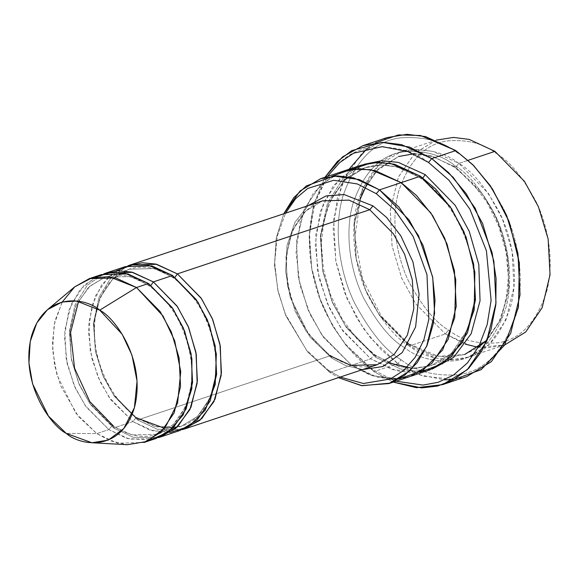 <?xml version="1.0" encoding="UTF-8"?>
<svg xmlns="http://www.w3.org/2000/svg" width="579" height="579" viewBox="0 0 579 579"><rect width="100%" height="100%" fill="white"/><g stroke="black" fill="none" stroke-linecap="round" stroke-linejoin="round"><path stroke-width="0.43" stroke-dasharray="2.9 2.17" d="M330.066 355.81L306.4 331.709L295.21 311.299L287.459 285.425L286.004 256.837L292.424 230.456L305.669 211.089L322.583 200.826L305.669 211.089L292.424 230.456L286.004 256.837L287.459 285.425L295.21 311.299L306.4 331.709L330.066 355.81L350.758 365.392L377.233 364.705C362.541 369.388 347.219 366.449 331.268 355.882L330.066 355.81L137.686 419.97L157.336 429.285L182.428 429.596L157.336 429.285L137.686 419.97L137.317 417.799L137.686 419.97L330.066 355.81L331.268 355.882L331.644 358.046L331.268 355.882C307.529 340.054 289.145 306.045 286.909 273.346C283.797 238.295 299.307 207.955 322.583 200.826M308.021 205.683L294.95 222.293L287.046 245.322L285.635 271.631L290.224 297.338L309.801 336.833L331.644 358.046L309.801 336.833L290.224 297.338L285.635 271.631L287.046 245.322L294.95 222.293L308.021 205.683M401.146 359.776C415.823 371.472 435.017 376.444 458.727 374.685C484.623 371.117 503.665 351.439 515.853 315.642C525.739 280.75 517.988 237.745 503.708 209.128C488.249 180.525 472.804 161.758 457.374 152.82L455.796 150.583L457.374 152.82C472.804 161.758 488.249 180.525 503.708 209.128C517.988 237.745 525.739 280.75 515.853 315.642C503.665 351.439 484.623 371.117 458.727 374.685C435.017 376.444 415.823 371.472 401.146 359.776C385.723 350.838 370.278 332.071 354.818 303.476C340.539 274.851 332.787 231.846 342.674 196.954C354.862 161.157 373.904 141.479 399.799 137.911C423.51 136.159 442.703 141.124 457.374 152.82C442.703 141.124 423.51 136.159 399.799 137.911C373.904 141.479 354.862 161.157 342.674 196.954C332.787 231.846 340.539 274.851 354.818 303.476C370.278 332.071 385.723 350.838 401.146 359.776L397.918 363.619L401.146 359.776M466.71 376.589L454.283 379.397L422.808 376.075L397.918 363.619L418.747 374.649L444.6 379.882M395.131 381.054L372.29 369.402L373.868 371.638L393.279 382.111L373.868 371.638L397.918 363.619L373.868 371.638L346.618 346.184L332.759 326.1L320.52 300.494L311.936 270.053L309.121 236.956L313.485 204.727L324.957 177.275L313.485 204.727L309.121 236.956L311.936 270.053L320.52 300.494L332.759 326.1L346.618 346.184L373.868 371.638L372.29 369.402L395.131 381.054M409.925 376.56L392.938 379.194L377.168 377.168L351.554 365.248L329.914 372.463L328.336 370.22L306.327 349.825L285.02 313.543L277.667 289.297L274.678 262.678L277.247 236.297L285.541 213.181L277.247 236.297L274.678 262.678L277.667 289.297L285.02 313.543L306.327 349.825L328.336 370.22L340.191 377.059L328.336 370.22L329.914 372.463L338.425 377.646L329.914 372.463L351.554 365.24L368.78 374.454L390.072 379.129M448.566 330.117C461.087 340.097 477.458 344.331 497.679 342.833C519.761 339.793 536.002 323.01 546.402 292.475C554.834 262.721 548.219 226.042 536.045 201.63C522.851 177.232 509.679 161.23 496.529 153.609L494.951 151.365L496.529 153.609C509.679 161.23 522.851 177.232 536.045 201.63C548.219 226.042 554.834 262.721 546.402 292.475C536.002 323.01 519.761 339.793 497.679 342.833C477.458 344.331 461.087 340.097 448.566 330.117C435.415 322.496 422.243 306.494 409.056 282.096C396.876 257.684 390.26 221.004 398.692 191.244C409.092 160.716 425.333 143.932 447.422 140.885C467.644 139.394 484.008 143.628 496.529 153.609C484.008 143.628 467.644 139.394 447.422 140.885C425.333 143.932 409.092 160.716 398.692 191.244C390.26 221.004 396.876 257.684 409.056 282.096C422.243 306.494 435.415 322.496 448.566 330.117L445.338 333.967L448.566 330.117M478.283 347.328L504.714 344.946L487.446 347.907L471.386 345.996L445.338 333.967L465.248 344.165M408.897 343.825L409.266 345.996L408.897 343.825L438.231 356.273L464.684 354.5L485.115 342.102L501.125 318.696L508.876 286.822L507.117 252.285L497.759 221.019L484.239 196.353L455.644 167.244L454.435 167.165L454.066 165.001C467.68 172.882 481.308 189.442 494.944 214.679C507.544 239.93 514.384 277.877 505.662 308.658C494.907 340.242 478.109 357.605 455.26 360.753C434.337 362.302 417.408 357.916 404.46 347.595C417.408 357.916 434.337 362.302 455.26 360.753C478.109 357.605 494.907 340.242 505.662 308.658C514.384 277.877 507.544 239.93 494.944 214.679C481.308 189.442 467.68 172.882 454.066 165.001C441.118 154.68 424.19 150.294 403.266 151.843C380.417 154.991 363.619 172.354 352.864 203.938C344.143 234.727 350.975 272.666 363.576 297.924C377.219 323.154 390.847 339.714 404.46 347.595L407.688 343.752L404.46 347.595C390.847 339.714 377.219 323.154 363.576 297.924C350.975 272.666 344.143 234.727 352.864 203.938C363.619 172.354 380.417 154.991 403.266 151.843C424.19 150.294 441.118 154.68 454.066 165.001L454.435 167.165L455.644 167.244L430.638 155.657L415.23 153.761L398.649 156.496L378.217 168.894L362.215 192.3L354.457 224.174L356.215 258.712L365.573 289.978L379.1 314.636L407.688 343.752L408.897 343.825L407.688 343.752L432.701 355.34L448.103 357.236L464.684 354.5L448.103 357.236L432.701 355.34L407.688 343.752L379.1 314.636L365.573 289.978L356.215 258.712L354.457 224.174L362.215 192.3L378.217 168.894L398.649 156.496L415.23 153.761L430.638 155.657L455.644 167.244L458.879 163.394L468.136 160.311L458.879 163.394L488.452 193.516L502.442 219.021L512.125 251.373L513.942 287.097L505.923 320.071L489.364 344.288L468.23 357.113L451.077 359.943L435.14 357.981L409.266 345.996L445.338 333.967L409.266 345.996C422.214 356.317 439.15 360.703 460.066 359.154C482.915 356.005 499.72 338.635 510.468 307.058C519.197 276.27 512.357 238.324 499.757 213.072C486.114 187.835 472.486 171.275 458.879 163.394L455.644 167.244L480.165 190.781L492.425 209.83L502.637 234.184L508.594 262.671L508.261 292.431L500.806 319.42L487.243 339.982M458.879 163.394C445.931 153.073 428.996 148.687 408.079 150.236C385.23 153.384 368.425 170.747 357.67 202.332C348.949 233.12 355.788 271.066 368.389 296.318C382.031 321.555 395.66 338.114 409.266 345.996L379.694 315.873L365.696 290.361L356.02 258.017L354.196 222.285L362.222 189.319L378.775 165.102L399.915 152.277L417.068 149.447L433.005 151.409L458.879 163.394M143.976 442.494L117.508 443.188L96.809 433.599L108.83 429.589L129.53 439.179L156.004 438.484M74.633 286.902L61.902 302.679L54.115 324.747L52.602 350.085L56.93 374.91L75.74 413.109L96.809 433.599L66.245 433.41L96.809 433.599L110.437 440.909L127.257 444.694M150.996 285.273L150.099 285.751L172.774 308.839L183.5 328.402L190.925 353.197L192.315 380.591L186.17 405.872L173.476 424.436L157.271 434.272L131.896 434.938L112.058 425.746L113.267 425.818L113.636 427.99L133.293 437.304L158.385 437.615L133.293 437.304L113.636 427.99L113.267 425.818L112.058 425.746L89.383 402.651L78.657 383.095L71.239 358.3L69.842 330.906L75.994 305.625L88.688 287.061L104.893 277.225L130.261 276.559L150.099 285.751L150.996 285.273M164.61 428.308L181.314 426.253L197.519 416.417L210.213 397.853L216.365 372.572L214.968 345.178L207.55 320.382L196.824 300.819L174.141 277.732L172.94 277.652L172.564 275.488L172.94 277.652L174.141 277.732L154.311 268.54L128.936 269.206L112.731 279.042L100.037 297.599L93.892 322.879L95.282 350.273L102.707 375.076L113.433 394.632L136.108 417.727L137.317 417.799L136.108 417.727L113.433 394.632L102.707 375.076L95.282 350.273L93.892 322.879L100.037 297.599L112.731 279.042L128.936 269.206L154.311 268.54L174.141 277.732L175.039 277.254L174.141 277.732L196.824 300.819L207.55 320.382L214.968 345.178L216.365 372.572L210.213 397.853L197.519 416.417L181.314 426.253L155.946 426.918L136.108 417.727L132.88 421.57L113.636 427.99L90.382 404.482L79.294 384.666L71.398 359.494L69.408 331.441L74.995 305.075L87.407 285.107L103.779 273.881L87.407 285.107L74.995 305.075L69.408 331.441L71.398 359.494L79.294 384.666L90.382 404.482L113.636 427.99L132.88 421.57L110.821 399.742L100.073 381.626L91.837 358.51L88.464 332.151L91.735 306.153L101.636 284.796L116.155 270.929M149.845 440.054L126.895 438.448L108.83 429.589L112.058 425.746L131.896 434.938L157.271 434.272L173.476 424.436L186.17 405.872L192.315 380.591L190.925 353.197L183.5 328.402L172.774 308.839L150.099 285.751L148.89 285.671L148.521 283.507L148.89 285.671L150.099 285.751L130.261 276.559L104.893 277.225L88.688 287.061L75.994 305.625L69.842 330.906L71.239 358.3L78.657 383.095L89.383 402.651L112.058 425.746L108.83 429.589L86.177 406.936L75.256 387.988L67.164 363.851L64.443 336.631L68.843 310.387L80.003 289.652L95.484 277.059M127.821 265.862L111.457 277.088L99.045 297.056L93.458 323.422L95.441 351.475L103.344 376.647L114.432 396.456L137.686 419.97L114.432 396.456L103.344 376.647L95.441 351.475L93.458 323.422L99.045 297.056L111.457 277.088L127.821 265.862M422.887 177.985L421.982 178.462L450.571 207.579L464.097 232.244L473.456 263.51L475.214 298.055L467.463 329.929L451.454 353.335L431.022 365.733L414.441 368.468L399.032 366.572L374.02 354.985L375.228 355.057L375.597 357.229L400.429 368.939L415.664 371.161L432.144 369.091L415.664 371.161L400.429 368.939L375.597 357.229L375.228 355.057L374.02 354.985L345.431 325.868L331.905 301.21L322.546 269.937L320.788 235.4L328.546 203.526L344.548 180.12L364.98 167.715L381.561 164.986L396.97 166.882L421.982 178.462L422.887 177.985M363.858 164.356L343.26 178.151L327.54 202.968L320.346 235.935L322.706 271.138L332.541 302.781L346.43 327.692L375.597 357.229L346.43 327.692L332.541 302.781L322.706 271.138L320.346 235.935L327.54 202.968L343.26 178.151L363.858 164.356M361.441 165.109L340.3 177.934L323.741 202.143L315.721 235.117L317.538 270.849L327.222 303.201L341.212 328.713L370.792 358.828L351.554 365.248L370.792 358.828L374.02 354.985L399.032 366.572L414.441 368.468L431.022 365.733L451.454 353.335L467.463 329.929L475.214 298.055L473.456 263.51L464.097 232.244L450.571 207.579L421.982 178.462L420.774 178.39L420.405 176.226L420.774 178.39L421.982 178.462L396.97 166.882L381.561 164.986L364.98 167.715L344.548 180.12L328.546 203.526L320.788 235.4L322.546 269.937L331.905 301.21L345.431 325.868L374.02 354.985L370.792 358.828L342.826 330.993L329.27 307.796L319.065 278.231L315.273 244.693L320.1 212.023L333.316 185.714L352.119 169.213M342.203 171.529L321.063 184.354L304.511 208.563L296.484 241.537L298.308 277.269L307.985 309.613L321.975 335.125L351.554 365.24L322.076 335.27L308.108 309.91L298.388 277.739L296.434 242.138L304.25 209.157L320.6 184.795L341.61 171.724L320.6 184.795L304.25 209.157L296.434 242.138L298.388 277.739L308.108 309.91L322.076 335.27L351.554 365.248L372.659 375.843L399.315 378.825L410.518 376.357M419.84 372.254L392.432 369.605L370.792 358.828L396.666 370.813L412.603 372.775L429.756 369.945M125.397 266.593L108.483 276.856L95.238 296.224L88.819 322.604L90.273 351.192L98.025 377.067L109.214 397.476L132.88 421.57L153.573 431.16L180.047 430.465M362.678 369.554L345.547 365.544L331.644 358.046L345.547 365.544L362.678 369.554M331.76 176.277L313.282 193.198L300.487 219.702L296.035 252.292L300.038 285.534L310.293 314.766L323.784 337.68L351.554 365.24L372.652 375.843L399.307 378.832M329.914 372.463L307.659 351.981L285.917 315.816L278.13 291.613L274.497 264.835L276.27 237.904L283.775 213.774L276.27 237.904L274.497 264.835L278.13 291.613L285.917 315.816L307.659 351.981L329.914 372.463M387.004 137.607L362.345 152.574L343.029 180.822L333.67 219.289L335.791 260.977L347.089 298.721L363.409 328.481L381.098 349.673L397.918 363.619L370.669 338.165L356.802 318.081L344.57 292.475L335.986 262.034L333.171 228.929L337.535 196.701L349.007 169.249M428.518 162.446C413.847 150.75 394.654 145.778 370.944 147.536C345.048 151.105 326.006 170.783 313.818 206.58C303.932 241.472 311.683 284.477 325.963 313.094C341.422 341.697 356.867 360.464 372.29 369.402L345.193 343.89L331.463 323.618L319.521 297.744L311.495 267.1L309.548 234.111L314.99 202.563L327.468 176.436M170.052 432.549L149.324 429.908L132.88 421.57L136.108 417.727M101.347 274.612L84.44 284.875L71.195 304.243L64.776 330.623L66.23 359.212L73.974 385.086L85.171 405.495L108.83 429.589L96.809 433.599L78.353 416.439L60.585 385.759L54.6 365.291L52.392 342.92L54.947 320.94L62.308 301.956M436.392 140.111L414.846 153.073L398.294 177.283L390.268 210.257L392.092 245.988L401.768 278.333L415.758 303.845L445.338 333.967L415.693 303.743L401.681 278.13L392.026 245.662L390.304 209.844L398.475 176.87L415.172 152.769L436.392 140.111M367.347 148.253L375.387 142.825M468.23 357.113L504.302 345.084M408.579 343.608L381.322 316.163L362.382 278.615L354.985 237.209L360.312 198.887M367.513 182.913L376.422 170.957L398.649 156.496M413.413 153.876L433.932 156.909L454.435 167.165L472.073 182.559L487.163 202.628L498.693 226.092L505.93 251.452L508.391 277.066L505.952 301.283L498.801 322.532L487.467 339.439M78.585 301.304L89.969 286.077L104.893 277.225C118.941 272.738 133.611 275.553 148.89 285.671C170.689 301.608 184.491 324.899 190.296 355.542C196.846 392.562 181.719 426.962 157.271 434.272C143.216 438.759 128.552 435.944 113.267 425.818M173.078 428.062L155.31 426.448L137.317 417.799C114.678 402.709 97.098 370.336 94.826 339.113C91.685 305.336 106.572 276.045 128.936 269.206C142.991 264.719 157.654 267.534 172.94 277.652C194.732 293.589 208.534 316.879 214.339 347.516C220.888 384.543 205.769 418.943 181.314 426.253L176.805 427.468M348.536 176.798L362.193 168.742L364.98 167.715C382.871 162.026 401.471 165.587 420.774 178.39C449.463 197.533 471.61 238.526 474.324 277.971C478.073 320.259 459.364 357.019 431.022 365.733L412.422 368.338M389.862 363.127L375.228 355.057L357.294 339.345L342.023 318.797L330.457 294.776L323.393 268.895L321.294 242.869L324.276 218.442L332.093 197.273L344.15 180.749M464.684 354.5L478.066 347.733M399.915 152.277L435.987 140.248"/><path stroke-width="0.87" d="M322.583 200.826L349.057 200.131L369.749 209.721L372.985 205.878L344.107 194.558L326.078 195.934L308.021 205.683L326.078 195.934L344.107 194.558L372.985 205.878L386.577 217.436L400.755 235.747L412.936 261.867L419.102 294.154L415.606 326.932L402.239 352.575L382.907 366.543L362.678 369.554L382.907 366.543L402.239 352.575L415.606 326.932L419.102 294.154L412.936 261.867L400.755 235.747L386.577 217.436L372.985 205.878L369.749 209.721L177.377 273.881L175.039 277.254L177.377 273.881L155.635 264.046L142.195 262.772L127.821 265.862L130.203 264.987L156.677 264.292L177.377 273.881L201.036 297.982L212.232 318.392L219.977 344.266L221.431 372.854L215.012 399.228L201.767 418.603L184.86 428.865L182.428 429.596L199.842 420.332L213.912 401.631L221.192 375.301L220.309 346.206L212.746 319.608L201.456 298.583L177.377 273.881L369.749 209.721L349.057 200.131L322.583 200.826L130.203 264.987M442.66 384.615L416.467 387.691L393.279 382.111L421.722 387.916L437.594 386.07L453.646 379.759L468.758 368.251L481.605 351.381L490.927 329.755L495.827 304.793L496.073 278.398L492.078 252.553L475.164 208.194L453.169 177.319L431.753 158.603L448.566 172.549L466.261 193.741L482.582 223.501L493.88 261.245L496 302.926L486.642 341.4L467.325 369.648L442.66 384.615L466.71 376.589L491.368 361.629L510.685 333.381L520.043 294.906L517.923 253.226L506.632 215.482L490.304 185.721L472.616 164.53L455.796 150.583L473.687 165.594L492.425 188.877L509.194 221.851L519.428 263.25L518.422 307.333L504.577 345.156L481.2 369.634L454.283 379.397L444.6 379.882M428.518 162.446L448.899 180.163L469.895 209.185L486.432 250.852L491.101 300.45L487.178 324.587L479.043 345.902L467.412 362.982L453.393 375.112L438.216 382.292L422.967 385.093L395.131 381.054L422.967 385.093L438.216 382.292L453.393 375.112L467.412 362.982L479.043 345.902L487.178 324.587L491.101 300.45L486.432 250.852L469.895 209.185L448.899 180.163L428.518 162.446L431.753 158.603L428.518 162.446L407.862 151.575L382.162 146.639L353.508 153.24L339.685 162.605L327.468 176.436M376.292 193.704L394.509 209.728L413.131 236.42L426.984 274.75L428.865 319.217L423.842 339.945L415.114 357.417L403.563 370.553L390.376 378.992L363.431 383.501L340.191 377.059L363.431 383.501L390.376 378.992L403.563 370.553L415.114 357.417L423.842 339.945L428.865 319.217L426.984 274.75L413.131 236.42L394.509 209.728L376.292 193.704L357.381 183.963L333.663 180.286L307.63 188.508L295.579 198.713L285.541 213.181L295.579 198.713L307.63 188.508L333.663 180.286L357.381 183.963L376.292 193.704L379.52 189.861L376.292 193.704M338.425 377.646L362.07 385.715L390.26 383.095L404.453 375.431L417.191 362.707L427.164 345.142L433.28 323.762L435.017 300.298L432.571 276.74L418.443 235.588L398.815 206.927L379.52 189.861L409.1 219.984L423.09 245.489L432.774 277.833L434.59 313.565L426.571 346.539L410.012 370.748L388.878 383.58L361.441 385.614L338.425 377.646M494.951 151.365L524.458 181.379L538.427 206.79L548.139 239.011L550.05 274.656L542.176 307.63L525.754 331.948L504.714 344.946L525.754 331.948L542.176 307.63L550.05 274.656L548.139 239.011L538.427 206.79L524.458 181.379L494.951 151.365L468.136 160.311L494.951 151.365L469.251 139.423L453.437 137.418L436.392 140.111L453.437 137.418L469.251 139.423L494.951 151.365M465.248 344.165L478.283 347.328M487.243 339.982L464.684 354.5M91.931 442.769L127.257 444.694L146.632 441.516L165.015 427.83L177.601 403.085L180.735 371.696L174.72 340.886L163.039 316.004L136.499 287.517L160.159 311.611L171.355 332.02L179.099 357.902L180.554 386.483L174.134 412.863L160.89 432.238L143.976 442.494L156.004 438.484L172.911 428.221L186.156 408.854L192.575 382.473L191.121 353.892L183.377 328.011L172.18 307.601L148.521 283.507L136.499 287.517L99.726 310.163L122.126 334.199L131.983 355.195L137.057 381.185L134.408 407.667L123.79 428.547L108.28 440.091L91.931 442.769L66.245 433.41C80.655 446.228 121.46 452.264 134.552 407.131C146.241 361.035 115.489 318.023 99.726 310.163C85.316 297.345 44.511 291.317 31.418 336.442C19.729 382.538 50.489 425.551 66.245 433.41L48.47 416.127L32.598 383.899L28.95 362.946L30.224 341.574L36.795 322.959L47.536 309.649L62.083 302.014L76.551 301.022L99.726 310.163L136.499 287.517L109.026 276.682L91.873 277.855L74.633 286.902L47.536 309.649M153.326 281.901L150.996 285.273L153.326 281.901L131.592 272.065L118.145 270.791L103.779 273.881L106.16 273.006L132.634 272.318L153.326 281.901L176.993 306.002L188.182 326.411L195.926 352.285L197.381 380.873L190.969 407.254L177.724 426.622L160.81 436.884L158.385 437.615L175.799 428.351L189.869 409.65L197.142 383.32L196.259 354.225L188.696 327.627L177.406 306.602L153.326 281.901L172.564 275.488L153.326 281.901M95.484 277.059L110.763 272.586L125.23 273.331L148.521 283.507L173.23 309.157L184.658 331.145L191.902 358.835L191.852 388.647L183.225 414.788L167.932 432.354L149.845 440.054M116.155 270.929L132.251 264.907L147.732 265.03L172.564 275.488L151.872 265.899L125.397 266.593L106.16 273.006M375.387 142.825L398.424 134.936L420.441 135.479L455.796 150.583L431.753 158.603L455.796 150.583L425.616 136.601L407.015 134.306L387.004 137.607L362.961 145.633L382.972 142.333L401.565 144.62L431.753 158.603L409.737 147.131L382.234 142.34L351.786 150.591L337.369 161.498L324.957 177.275L342.478 156.931L362.961 145.633M425.21 174.619L422.887 177.985L425.21 174.619L398.301 162.381L381.67 160.716L363.858 164.356L381.67 160.716L398.301 162.381L425.21 174.619L455.203 205.342L469.294 231.47L478.797 264.531L480.049 300.776L471.168 333.707L453.784 357.257L432.144 369.091L453.784 357.257L471.168 333.707L480.049 300.776L478.797 264.531L469.294 231.47L455.203 205.342L425.21 174.619M352.119 169.213L371.711 162.75L390.391 163.329L420.405 176.226L379.52 189.861L401.167 182.646L430.74 212.761L444.737 238.273L454.414 270.617L456.238 306.349L448.211 339.323L431.659 363.532L410.518 376.364L431.652 363.532L448.211 339.323L456.23 306.349L454.414 270.617L444.73 238.273L430.74 212.761L401.167 182.646L420.405 176.226L394.531 164.241L378.594 162.279L361.441 165.109L342.203 171.522L359.356 168.692L375.293 170.653L401.167 182.638L375.033 170.588L358.922 168.699L341.61 171.724L359.356 168.699L375.293 170.66L401.167 182.646L416.54 195.557L432.658 215.612L447.039 244.02L455.753 279.671L454.739 317.545L442.674 349.911L422.467 370.698L399.315 378.825L390.072 379.129M388.878 383.58L409.925 376.56M410.518 376.364L429.756 369.945L450.896 357.12L467.448 332.911L475.475 299.936L473.651 264.205L463.974 231.853L449.984 206.341L420.405 176.226L435.669 189.029L451.678 208.86L466.023 236.927L474.867 272.195L474.208 309.859L462.614 342.348L442.797 363.576L419.84 372.254M184.86 428.865L377.233 364.705L394.147 354.442L407.392 335.067L413.811 308.694L412.357 280.106L404.605 254.224L393.416 233.822L369.749 209.721L393.416 233.822L404.605 254.224L412.357 280.106L413.811 308.694L407.392 335.067L394.147 354.442L377.233 364.705L350.758 365.392L330.066 355.81M160.81 436.884L180.047 430.465L196.961 420.202L210.206 400.834L216.626 374.454L215.171 345.873L207.42 319.992L196.23 299.582L172.564 275.488L197.938 302.137L209.475 325.145L216.336 353.964L215.236 384.434L205.198 410.214L188.718 426.484L170.052 432.549M399.307 378.832L422.46 370.705L442.667 349.919L454.747 317.553L455.76 279.679L447.046 244.027L432.658 215.612L416.547 195.557L401.167 182.638L370.632 169.661L351.619 169.285L331.76 176.277M283.775 213.774L300.103 190.932L320.556 178.745L337.709 175.915L353.653 177.876L379.52 189.861L359.356 179.577L333.996 176.067L306.385 185.888L293.871 197.54L283.775 213.774M136.108 417.727L164.61 428.308M62.308 301.956L74.655 286.887L89.325 278.622L115.8 277.927L136.499 287.517L148.521 283.507L127.821 273.918L101.347 274.612L89.325 278.622M349.007 169.249L367.347 148.253M360.312 198.887L367.513 182.913M398.649 156.496L413.413 153.876M113.267 425.818L89.846 401.638L74.582 368.295L70.595 332.44L78.585 301.304M176.805 427.468L173.078 428.062M412.422 368.338L389.862 363.127M344.15 180.749L348.536 176.798M320.556 178.745L342.203 171.529M478.066 347.733L487.467 339.439"/></g></svg>
